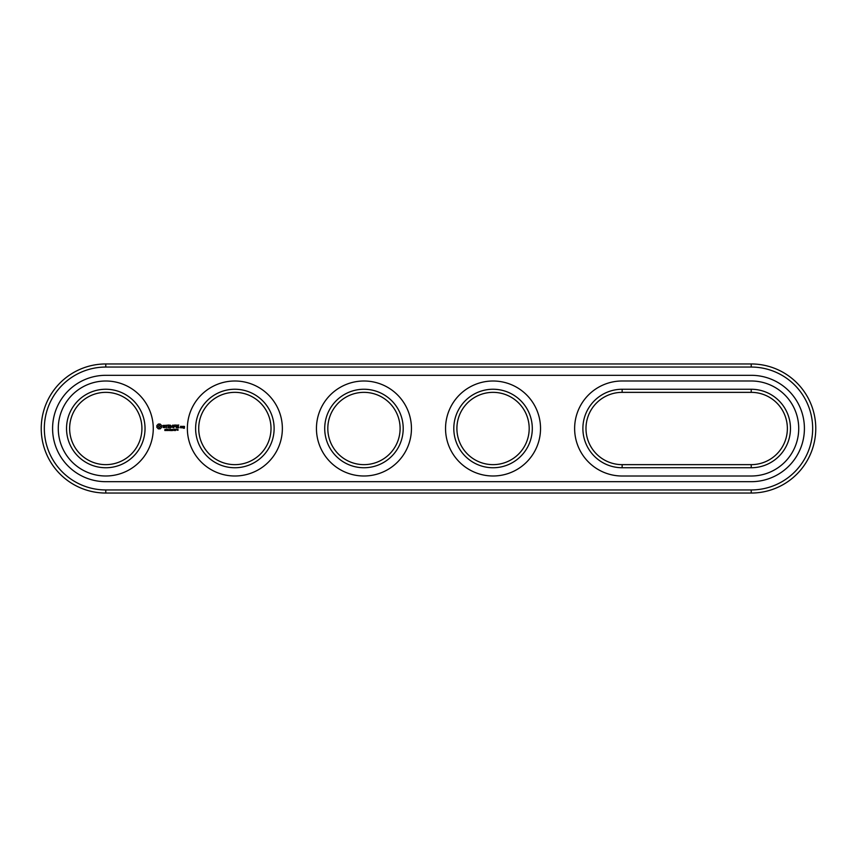 <?xml version="1.0" encoding="UTF-8"?>
<svg xmlns="http://www.w3.org/2000/svg" width="857" height="857" viewBox="0 0 857 857"><rect width="100%" height="100%" fill="white"/><g stroke="black" fill="none" stroke-linecap="round" stroke-linejoin="round"><path stroke-width="1.29" d="M751.225 493.043A64.543 64.543 0 0 0 815.768 428.5A64.543 64.543 0 0 0 751.225 363.957L105.775 363.957A64.543 64.543 0 0 0 41.232 428.5A64.543 64.543 0 0 0 105.775 493.043L751.225 493.043L751.225 489.947A61.447 61.447 0 0 0 812.672 428.5A61.447 61.447 0 0 0 751.225 367.053L105.775 367.053A61.447 61.447 0 0 0 44.328 428.5A61.447 61.447 0 0 0 105.775 489.947L751.225 489.947M751.225 481.688A53.188 53.188 0 0 0 804.412 428.5A53.188 53.188 0 0 0 751.225 375.312L105.775 375.312A53.188 53.188 0 0 0 52.588 428.5A53.188 53.188 0 0 0 105.775 481.688L751.225 481.688M622.139 392.356A36.144 36.144 0 0 0 585.984 428.5A36.144 36.144 0 0 0 622.139 464.644L751.225 464.644A36.144 36.144 0 0 0 787.369 428.5A36.144 36.144 0 0 0 751.225 392.356L622.139 392.356L622.139 389.26A39.24 39.24 0 0 0 582.889 428.5A39.24 39.24 0 0 0 622.139 467.74L751.225 467.74A39.24 39.24 0 0 0 790.465 428.5A39.24 39.24 0 0 0 751.225 389.26L622.139 389.26M69.631 428.5A36.144 36.144 0 0 0 123.847 459.802A36.144 36.144 0 0 0 123.847 397.198A36.144 36.144 0 0 0 69.631 428.5M327.813 428.5A36.144 36.144 0 0 0 382.029 459.802A36.144 36.144 0 0 0 382.029 397.198A36.144 36.144 0 0 0 327.813 428.5M198.717 428.5A36.144 36.144 0 0 0 252.944 459.802A36.144 36.144 0 0 0 252.944 397.198A36.144 36.144 0 0 0 198.717 428.5M456.899 428.5A36.144 36.144 0 0 0 511.115 459.802A36.144 36.144 0 0 0 511.115 397.198A36.144 36.144 0 0 0 456.899 428.5M66.535 428.5A39.24 39.24 0 0 0 125.401 462.491A39.24 39.24 0 0 0 125.401 394.509A39.24 39.24 0 0 0 66.535 428.5M324.717 428.5A39.24 39.24 0 0 0 383.572 462.491A39.24 39.24 0 0 0 383.572 394.509A39.24 39.24 0 0 0 324.717 428.5M195.621 428.5A39.24 39.24 0 0 0 254.486 462.491A39.24 39.24 0 0 0 254.486 394.509A39.24 39.24 0 0 0 195.621 428.5M453.803 428.5A39.24 39.24 0 0 0 512.668 462.491A39.24 39.24 0 0 0 512.668 394.509A39.24 39.24 0 0 0 453.803 428.5M168.958 429.935L168.422 430.085L168.958 429.935M173.457 429.935L172.921 430.085L173.457 429.935M165.465 429.86L165.626 430.482L164.758 430.493L165.722 430.353L164.94 429.593L165.497 429.421M165.626 430.482L164.994 430.407M165.412 430.032L164.908 429.336M166.858 429.818L166.044 429.261L166.044 430.568L166.858 429.818M168.111 429.261L168.111 430.568L167.286 429.4L167.126 430.568L167.126 429.261L167.951 430.332L168.111 429.261M170.007 429.314L170.222 430.332L169.665 429.261L170.222 430.332L169.279 430.568L169.665 429.261M171.089 429.989L171.582 430.568L170.5 430.568L170.5 429.261L171.089 429.989M172.643 430.525L172.032 430.557M171.839 430.439L171.829 429.4L172.718 429.561M172.728 430.482L171.871 430.16L172.503 429.421M174.507 430.439L174.175 429.228L173.832 430.439L174.507 430.439L173.832 430.439L174.175 429.228L174.507 430.439M175.696 430.418L174.999 430.568L175.299 429.261L175.696 430.418M176.092 429.486L176.756 429.325M177.163 430.214L178.085 430.203L177.935 429.325L177.249 429.743M158.341 424.054L156.863 425.543L156.863 427.364L158.341 428.843L160.163 428.843L161.652 427.364L161.652 425.543L160.163 424.054L158.341 424.054M163.023 425.426L163.023 426.25L164.801 426.882L163.162 427.536L165.122 427.493L165.122 426.657L163.344 426.025L164.983 425.372L163.023 425.426M165.54 425.351L166.322 425.351L166.483 427.868L166.644 425.351L167.576 425.19L165.54 425.351M168.154 425.04L168.004 427.718L169.718 427.868L168.315 427.557L168.315 426.604L169.568 426.454L168.315 426.293L168.315 425.351L169.89 425.19L168.154 425.04M172.718 425.115L171.732 426.775L170.457 425.19L170.607 427.868L170.768 425.768L171.732 427.236L172.696 425.768L173.007 427.707L172.718 425.115M181.598 427.718L181.598 426.443L180.516 426.293L180.366 427.718L181.598 427.718M182.038 426.293L182.038 427.868L183.119 426.636L182.038 426.293M183.419 426.293L184.191 427.997L183.269 428.146L184.351 428.307L184.501 426.443L183.419 426.293M175.374 425.04L173.66 425.19L173.81 427.868L173.971 426.615L175.224 426.454L173.971 426.293L173.971 425.351L175.374 425.04M176.188 425.04L176.188 427.868L176.188 425.04M178.749 425.04L177.024 425.19L177.185 427.868L178.909 427.718L177.345 427.557L177.345 426.604L178.599 426.454L177.345 426.293L177.345 425.351L178.749 425.04M751.225 476.01A47.51 47.51 0 0 0 798.724 428.5A47.51 47.51 0 0 0 751.225 380.99L622.139 380.99A47.51 47.51 0 0 0 574.629 428.5A47.51 47.51 0 0 0 622.139 476.01L751.225 476.01M58.276 428.5A47.51 47.51 0 0 0 129.525 469.636A47.51 47.51 0 0 0 129.525 387.364A47.51 47.51 0 0 0 58.276 428.5M316.447 428.5A47.51 47.51 0 0 0 387.707 469.636A47.51 47.51 0 0 0 387.707 387.364A47.51 47.51 0 0 0 316.447 428.5M187.362 428.5A47.51 47.51 0 0 0 258.621 469.636A47.51 47.51 0 0 0 258.621 387.364A47.51 47.51 0 0 0 187.362 428.5M445.544 428.5A47.51 47.51 0 0 0 516.792 469.636A47.51 47.51 0 0 0 516.792 387.364A47.51 47.51 0 0 0 445.544 428.5M171.968 429.507L171.968 430.321M173.832 430.439L173.832 429.4M174.432 429.678L174.303 430.418M159.252 425.19L160.516 426.454L159.252 427.718L157.988 426.454L159.252 425.19M180.677 426.604L181.288 427.557L180.677 426.604M183.58 426.604L184.191 427.065L183.58 426.604M751.225 363.957L751.225 367.053M105.775 493.043L105.775 489.947M105.775 363.957L105.775 367.053M622.139 464.644L622.139 467.74M751.225 392.356L751.225 389.26M751.225 464.644L751.225 467.74"/></g></svg>
